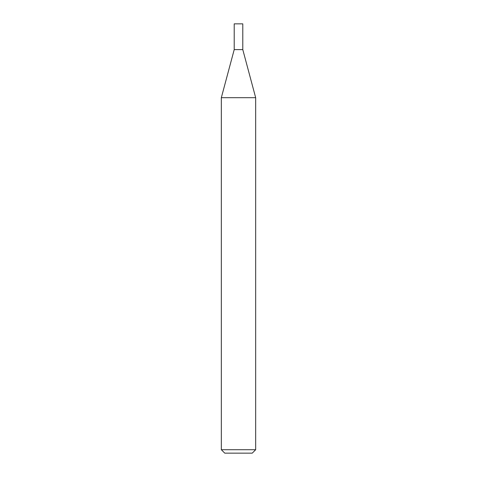 <?xml version="1.0" encoding="UTF-8"?>
<svg xmlns="http://www.w3.org/2000/svg" width="477" height="477" viewBox="0 0 477 477"><rect width="100%" height="100%" fill="white"/><g stroke="black" fill="none" stroke-linecap="round" stroke-linejoin="round"><path stroke-width="0.36" stroke-dasharray="2.38 1.79" d="M221.328 449.716L255.672 449.716M252.238 453.15L224.762 453.15M255.672 97.69L221.328 97.69M234.213 49.608L242.787 49.608L234.213 49.608M234.213 23.85L242.787 23.85"/><path stroke-width="0.72" d="M221.328 449.716L224.762 453.15L252.238 453.15L255.672 449.716L255.672 97.69L221.328 97.69L221.328 449.716L255.672 449.716M221.328 97.69L234.213 49.608L234.213 23.85L242.787 23.85L242.787 49.608L255.672 97.69M242.787 49.608L234.213 49.608L242.787 49.608"/></g></svg>
